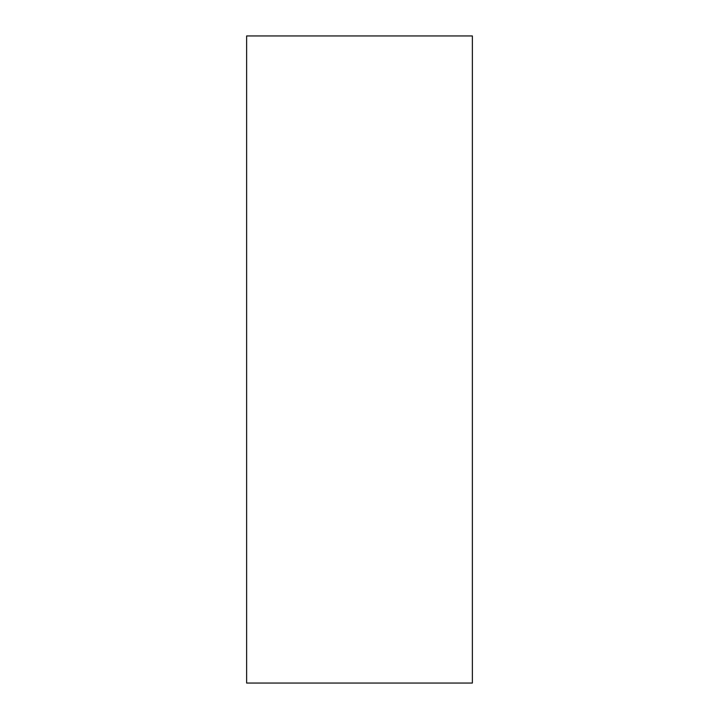 <?xml version="1.0" encoding="UTF-8"?>
<svg xmlns="http://www.w3.org/2000/svg" width="719" height="719" viewBox="0 0 719 719"><rect width="100%" height="100%" fill="white"/><g stroke="black" fill="none" stroke-linecap="round" stroke-linejoin="round"><path stroke-width="1.08" d="M472.374 35.95L246.626 35.95L246.626 683.05L472.374 683.05L472.374 35.95"/></g></svg>

